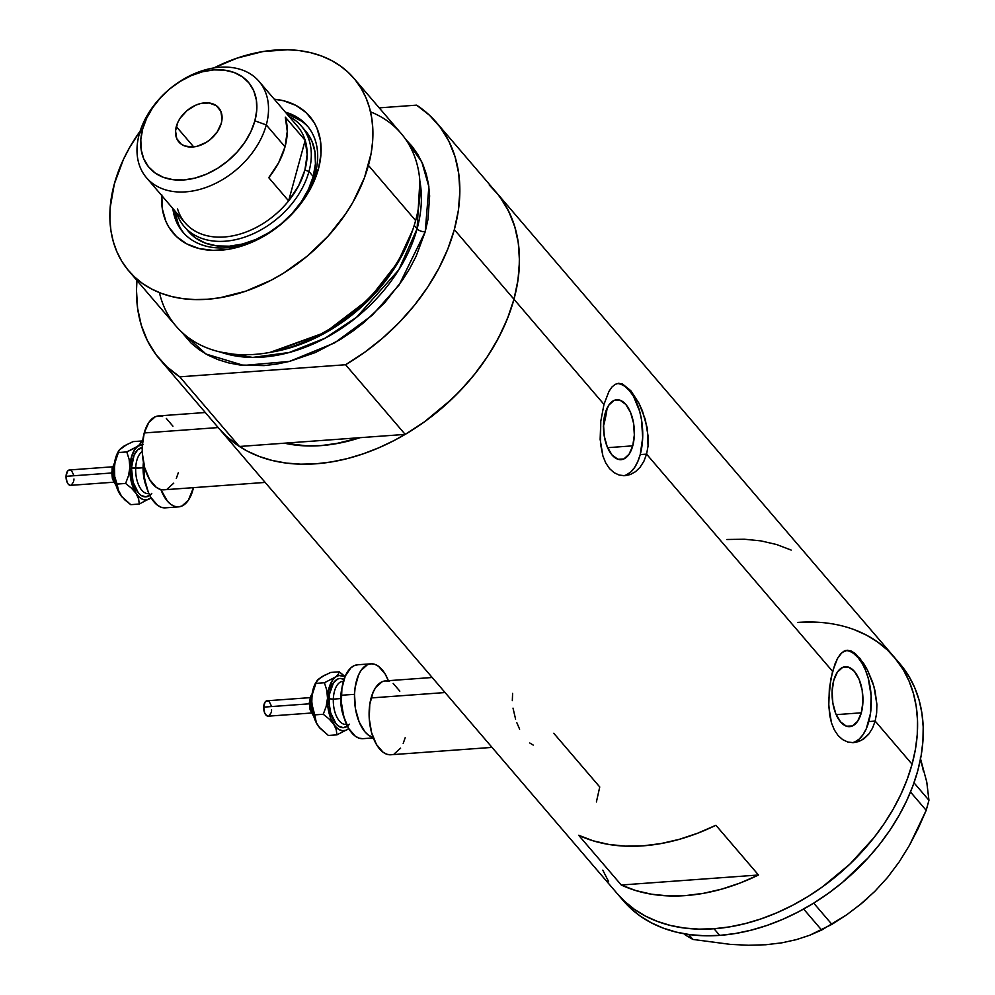 <?xml version="1.0" encoding="UTF-8"?>
<svg xmlns="http://www.w3.org/2000/svg" width="995" height="995" viewBox="0 0 995 995"><rect width="100%" height="100%" fill="white"/><g stroke="black" fill="none" stroke-linecap="round" stroke-linejoin="round"><path stroke-width="1.49" d="M432.191 677.495L385.451 680.903A37.039 18.905 85.8 0 0 371.11 697.943L445.088 692.545L371.11 697.943A37.039 18.905 85.8 0 0 372.69 736.2A37.039 18.905 85.8 0 0 390.836 754.77L492.052 747.394M205.306 412.515L158.566 415.922A37.039 18.905 85.8 0 0 144.225 432.962L218.203 427.564L144.225 432.962A37.039 18.905 85.8 0 0 145.805 471.22A37.039 18.905 85.8 0 0 163.951 489.801L265.167 482.426M632.745 445.847L607.597 447.688L632.745 445.847L629.039 454.292L623.803 458.981L617.833 459.23L612.012 454.976L607.261 446.879L604.276 436.171L603.517 424.479L605.109 413.584A30.037 15.335 -94.2 0 1 616.738 399.766A30.037 15.335 -94.2 0 1 631.452 414.828A30.037 15.335 -94.2 0 1 632.745 445.847A30.037 15.335 -94.2 0 1 621.104 459.665A30.037 15.335 -94.2 0 1 606.39 444.603A30.037 15.335 -94.2 0 1 605.109 413.584L608.803 405.139L614.039 400.45L620.022 400.201L625.83 404.455L630.594 412.552L633.579 423.261L634.337 434.952L632.745 445.847M861.322 712.818L836.186 714.646L861.322 712.818L857.628 721.251L852.392 725.952L846.409 726.188L840.601 721.935L835.837 713.838L832.852 703.129L832.106 691.438L833.698 680.543A30.037 15.335 -94.2 0 1 845.327 666.725A30.037 15.335 -94.2 0 1 860.041 681.799A30.037 15.335 -94.2 0 1 861.322 712.818A30.037 15.335 -94.2 0 1 849.693 726.636A30.037 15.335 -94.2 0 1 834.979 711.574A30.037 15.335 -94.2 0 1 833.698 680.543L837.392 672.11L842.628 667.409L848.611 667.172L854.419 671.426L859.182 679.523L862.168 690.231L862.914 701.923L861.322 712.818M859.394 657.658L867.516 670.132L873.921 686.475L876.881 704.323L876.645 713.005L875.165 721.089L912.079 764.21L907.216 779.272L900.898 794.308L893.187 809.159L884.157 823.686L873.884 837.753L850.053 863.958L822.591 886.756L807.84 896.607L792.58 905.301L776.958 912.738L761.15 918.845L745.28 923.584L729.522 926.892L714.012 928.745A182.097 128.728 139.4 0 1 617.596 894.02A182.097 128.728 -40.6 0 0 778.65 912.005A182.097 128.728 -40.6 0 0 912.079 764.21L875.165 721.089L872.466 728.265L868.71 734.173L864.07 738.663L858.859 741.524L853.324 742.668L847.827 742.034L842.665 739.633L838.076 735.516L834.32 729.895L831.497 722.955L828.736 706.363L829.37 688.254L832.566 671.351L837.554 658.342L842.131 652.421L847.367 650.282L851.173 651.041L855.227 653.541L863.561 663.279L867.516 670.132L872.565 682.135L875.04 690.878L876.881 704.323L876.645 713.005L875.165 721.089L868.809 721.549A46.292 23.631 85.8 0 0 867.304 675.12A46.292 23.631 85.8 0 0 845.775 650.494M847.043 650.295L851.173 651.041M630.805 390.699L638.927 403.174L645.332 419.504L648.292 437.352L648.056 446.046L646.576 454.13L832.566 671.351L646.576 454.13L643.877 461.294L640.121 467.202L635.482 471.705L630.27 474.553L624.748 475.709L619.238 475.075L614.077 472.675L609.487 468.558L605.731 462.936L602.908 455.984L600.147 439.392L600.781 421.295L603.977 404.38L608.965 391.371L611.937 387.03L615.221 384.306L618.778 383.311L622.584 384.07L630.805 390.699L638.927 403.174L642.447 410.985L647.335 428.372L648.056 446.046L646.576 454.13L640.22 454.591A46.292 23.631 85.8 0 0 638.715 408.161A46.292 23.631 85.8 0 0 617.186 383.535M618.467 383.336L622.584 384.07M623.604 475.722A46.292 23.631 85.8 0 0 640.22 454.591L646.576 454.13L643.877 461.294L640.121 467.202L635.482 471.705L630.27 474.553L624.748 475.709L619.238 475.075L614.077 472.675L609.487 468.558L605.731 462.936L602.908 455.984L600.482 443.77L600.781 421.295L603.977 404.38L513.967 299.246A182.097 128.728 139.4 0 1 380.538 447.041A182.097 128.728 139.4 0 1 219.485 429.069A182.097 128.728 -40.6 0 0 239.397 446.481L284.495 443.185L307.567 445.959L320.875 445.623L334.544 443.994L360.103 437.676A160.493 113.455 139.4 0 1 284.495 443.185L239.397 446.481L179.759 376.831A182.097 128.728 139.4 0 1 159.847 359.431A182.097 128.728 139.4 0 1 136.962 280.49L136.489 290.316L137.596 308.263L141.253 325.129L147.422 340.651L155.991 354.593L166.824 366.72L179.759 376.831L345.563 364.742L405.201 434.392A182.097 128.728 -40.6 0 0 513.967 299.246L603.977 404.38L608.965 391.371L611.937 387.03L615.221 384.306L618.778 383.311M621.266 885.015L578.667 835.265A182.097 128.728 -40.6 0 0 715.903 825.265L758.488 875.003A182.097 128.728 139.4 0 1 621.266 885.015L578.667 835.265L593.194 840.825L608.89 844.457L625.569 846.148L643.019 845.837L661.016 843.561L679.311 839.332L697.694 833.201L715.903 825.265L758.488 875.003L621.266 885.015L758.488 875.003L740.28 882.951L721.91 889.07L703.614 893.299L685.617 895.587L668.167 895.886L651.489 894.207L635.78 890.562L621.266 885.015M599.749 786.97L596.403 801.933L599.749 786.97L553.767 733.265M912.079 764.21A182.097 128.728 -40.6 0 0 894.231 657.148A182.097 128.728 139.4 0 1 885.189 822.144A182.097 128.728 139.4 0 1 714.012 928.745L698.913 929.131L684.349 928.024L670.493 925.462L657.446 921.445L645.345 916.034L634.312 909.256L624.462 901.209L617.534 893.945L624.462 901.209L634.312 909.256L645.345 916.034L657.446 921.445L670.493 925.462L684.349 928.024L698.913 929.131L714.012 928.745L719.696 935.387L714.012 928.745L729.522 926.892L745.28 923.584L761.15 918.845L776.958 912.738L792.58 905.301L807.84 896.607L822.591 886.756L850.053 863.958L862.478 851.21L873.884 837.753L884.157 823.686L893.187 809.159L900.898 794.308L907.216 779.272L912.079 764.21L915.437 749.247L912.079 764.21M852.193 742.68A46.292 23.631 85.8 0 0 868.809 721.549L875.165 721.089L872.466 728.265L868.71 734.173L861.521 740.305L853.324 742.668L847.827 742.034L842.665 739.633L838.076 735.516L834.32 729.895L831.497 722.955L829.643 715.007L828.599 701.873L830.701 679.461L834.88 664.2L837.554 658.342L840.526 654.001L843.81 651.277L847.367 650.282M489.266 185.02L497.861 194.286L505.099 204.671L510.933 216.077L515.273 228.39L518.109 241.499L519.402 255.28L519.141 269.583L517.325 284.296L513.967 299.246A182.097 128.728 -40.6 0 0 496.119 192.197A182.097 128.728 139.4 0 1 513.967 299.246L509.104 314.32L502.786 329.345L495.075 344.195L486.045 358.735L475.772 372.789L464.366 386.259L451.941 398.995L424.479 421.805L409.729 431.656L394.468 440.35L378.859 447.775L363.038 453.894L347.18 458.633L331.41 461.941L315.9 463.794L300.801 464.18L286.249 463.073L272.381 460.511L259.334 456.494L247.233 451.083L236.201 444.305L226.35 436.258L219.422 428.994M608.617 881.558L602.796 870.14L608.617 881.558M797.816 622.422L812.915 622.049L797.816 622.422A182.097 128.728 139.4 0 1 894.231 657.148L436.494 122.559A182.097 128.728 139.4 0 1 454.329 229.609L513.967 299.246L454.329 229.609A182.097 128.728 139.4 0 1 345.563 364.742L364.667 352.292L382.727 338.064L399.418 322.28L414.505 305.216L427.726 287.107L438.894 268.277L447.812 249.011L454.329 229.609L458.372 210.393L459.852 191.662L458.757 173.715L455.088 156.849L448.932 141.327L440.35 127.385L429.517 115.271L416.582 105.147A182.097 128.728 139.4 0 1 436.494 122.559M887.366 649.971L877.515 641.912L866.483 635.146L854.382 629.723L866.483 635.146L877.515 641.912L887.366 649.971L895.96 659.237L903.211 669.623L909.032 681.028L913.385 693.353L916.221 706.462L917.514 720.231L917.253 734.546L915.437 749.247L917.253 734.546L917.514 720.231L916.221 706.462L913.385 693.353L909.032 681.028L903.211 669.623L894.169 657.073M791.174 550.086L776.66 544.539L760.964 540.894L744.272 539.215L726.823 539.514M626.452 474.839L630.718 472.028L634.524 467.6L637.733 461.705L640.22 454.591L642.683 437.788L641.514 419.766L639.611 411.159L633.529 396.371L629.574 390.774L625.221 386.669M855.041 741.81L859.307 738.999L863.113 734.559L866.322 728.676L870.476 713.477L871.135 695.729L868.2 678.117L865.501 670.22L862.118 663.342L858.163 657.745L853.809 653.64M529.775 743.004L533.221 745.081M516.803 722.644L519.626 729.198M513.01 708.129L515.597 719.161M512.599 693.403L512.326 700.629M163.64 489.814L159.909 489.254L156.227 487.289L149.586 479.528L144.71 467.712L142.36 453.62L142.26 446.394L144.225 432.962L148.777 422.552L155.245 416.768L158.877 415.898L162.62 416.47M166.302 418.422L172.943 426.183M178.304 472.762L176.314 478.458M173.739 483.16L167.284 488.955M390.525 754.795L386.794 754.235L383.112 752.27L376.458 744.509L371.595 732.681L369.244 718.601L369.767 704.398L373.1 692.246L375.662 687.533L382.13 681.737L385.762 680.879L389.493 681.438M393.174 683.403L399.828 691.164M405.176 737.73L403.199 743.427M400.624 748.14L394.169 753.936M620.519 897.266A182.097 128.728 -40.6 0 0 623.268 900.662A182.097 128.728 -40.6 0 0 719.696 935.387A182.097 128.728 -40.6 0 0 890.861 828.773A182.097 128.728 -40.6 0 0 899.915 663.789L894.231 657.148M684.324 933.795L685.393 935.051L684.324 933.795M920.288 757.941L926.755 781.958L928.944 800.266L914.007 782.816L928.944 800.266L926.196 810.328L918.41 828.014L909.542 845.178L899.331 861.707L887.615 877.354L874.866 891.333L861.16 903.771L846.72 914.766L831.907 924.367L813.723 903.124L831.907 924.367L809.706 935.25L796.448 939.603L781.896 942.825L765.839 944.752L748.476 945.25L730.442 944.392L692.906 939.442L688.664 934.479L692.906 939.442L685.393 935.051L692.906 939.442L730.442 944.392L748.476 945.25L765.839 944.752L781.896 942.825L796.448 939.603L809.706 935.25L821.646 930.051L803.637 909.032L821.646 930.051L846.72 914.766L860.128 904.617L874.866 891.333L887.615 877.354A141.974 100.371 -40.6 0 0 887.615 877.354A141.974 100.371 -40.6 0 0 887.627 877.341L899.331 861.707L909.542 845.178L926.196 810.328L910.512 792.02L926.196 810.328L928.944 800.266L926.755 781.958L920.288 757.941L923.497 771.436M860.19 904.579A141.974 100.371 -40.6 0 0 860.202 904.567L867.59 898.224A141.974 100.371 -40.6 0 1 867.267 898.51M860.128 904.617L860.265 904.517A141.974 100.371 -40.6 0 0 867.23 898.547L867.304 898.485M898.497 862.827L887.615 877.354M623.206 900.574L630.133 907.838L639.996 915.897L651.029 922.663L663.118 928.074L676.165 932.091L690.032 934.666L704.584 935.76L719.696 935.387L735.205 933.534L750.964 930.213L766.834 925.487L782.642 919.368L798.251 911.93L813.512 903.249L828.275 893.398L842.392 882.478L868.162 857.852L879.568 844.382L889.828 830.315L898.871 815.788L906.582 800.938L912.9 785.901L917.751 770.839L921.109 755.877L922.925 741.175L923.198 726.872L921.905 713.092L919.069 699.982L914.716 687.669L908.895 676.252L899.841 663.702M315.216 173.864A81.789 57.822 -40.6 0 0 285.391 112.174A81.789 57.822 139.4 0 1 307.194 125.78A81.789 57.822 139.4 0 1 315.216 173.864A81.789 57.822 139.4 0 1 284.744 221.089A81.789 57.822 -40.6 0 0 315.216 173.864L318.4 169.05L315.216 173.864M284.669 221.151L284.856 220.977A89.811 63.493 139.4 0 0 318.4 169.05L320.95 154.424L320.452 140.569L316.907 128.032L314.034 122.397L306.224 112.709L295.913 105.395L283.513 100.744L274.297 99.214A89.811 63.493 139.4 0 1 318.4 169.05L312.89 183.888L304.632 198.391L293.935 211.96L281.237 224.111L266.983 234.36L251.76 242.307L236.138 247.655L228.365 249.297L213.266 250.392L199.249 248.588L186.849 243.937L176.538 236.623L168.727 226.922L165.854 221.3L162.309 208.763L161.812 194.908M306.398 131.999L311.945 141.228L314.992 151.999L315.427 163.901L313.226 176.476L308.972 171.501A77.162 54.551 139.4 0 1 252.431 234.124A77.162 54.551 139.4 0 1 184.187 226.512A77.162 54.551 139.4 0 1 176.6 212.893A77.162 54.551 -40.6 0 0 242.743 237.768A77.162 54.551 -40.6 0 0 308.972 171.501A77.162 54.551 -40.6 0 0 289.135 116.539A77.162 54.551 139.4 0 1 301.41 126.141L305.676 131.116A77.162 54.551 139.4 0 1 313.226 176.476L308.5 189.224L301.398 201.674L292.219 213.34L281.299 223.775L269.06 232.581L255.976 239.409L242.556 244.011L229.31 246.2L216.736 245.889L205.331 243.103L195.53 237.942L187.719 230.604M308.176 126.962A81.789 57.822 -40.6 0 0 287.381 114.5M219.323 428.882L226.462 436.357L239.397 446.481L179.759 376.831L345.563 364.742L405.201 434.392L360.103 437.676A160.493 113.455 139.4 0 1 284.495 443.185L405.201 434.392L424.305 421.93L442.352 407.701L459.056 391.93L474.13 374.854L487.363 356.757L498.52 337.914L507.438 318.649L513.967 299.246L517.997 280.03L519.477 261.299L518.383 243.365L514.726 226.499L508.557 210.965L499.987 197.035M128.852 271.013A148.143 104.724 139.4 0 1 114.338 183.926L110.122 208.054L109.91 219.696L110.955 230.902L113.268 241.574L116.813 251.586L121.552 260.877L127.447 269.322L134.437 276.859L142.459 283.413L151.427 288.923L161.265 293.326L171.886 296.597L183.167 298.687L195.008 299.582L207.296 299.271L219.907 297.766L245.641 291.212L271.212 280.192L283.625 273.127L307.107 256.225L328.076 236.188L345.713 213.788L353.063 201.973L364.481 177.657L371.16 153.23L372.64 141.265L372.851 129.636L371.807 118.417L369.493 107.758L365.961 97.734L361.21 88.456L355.327 80.01L348.325 72.461L340.302 65.906L331.335 60.409L321.497 55.994L310.875 52.735L299.594 50.645L287.754 49.75L262.854 51.566L237.121 58.108L213.863 67.959A148.143 104.724 139.4 0 1 353.909 78.306A148.143 104.724 139.4 0 1 368.424 165.406L415.636 220.542L368.424 165.406A148.143 104.724 139.4 0 1 259.882 285.64A148.143 104.724 139.4 0 1 128.852 271.013L176.065 326.161A148.143 104.724 -40.6 0 0 307.094 340.775A148.143 104.724 -40.6 0 0 415.636 220.542A148.143 104.724 139.4 0 1 413.074 228.912A148.143 104.724 139.4 0 1 268.538 352.653A148.143 104.724 139.4 0 1 159.424 292.617M268.538 352.653L271.399 352.155A144.263 101.975 -40.6 0 0 412.141 231.648L413.074 228.912M405.637 139.275L421.843 162.036L428.87 186.699L425.226 231.735A6.169 3.022 15.3 0 1 417.092 228.8L419.865 181.065A141.974 100.371 -40.6 0 1 417.092 228.8L414.206 225.43L417.092 228.8A6.169 3.022 -164.7 0 0 425.226 231.735L416.134 256.212L409.853 268.302L402.502 280.117L384.866 302.517L363.909 322.554L352.417 331.435L340.414 339.457L315.303 352.566L289.52 361.396L276.697 364.083L264.085 365.6L239.957 365.003L228.676 362.914L218.067 359.655L208.216 355.252L199.249 349.742L191.227 343.188L181.127 331.509L205.99 354.033L243.713 365.426L289.358 361.434L334.618 342.902L372.229 315.253L399.157 284.918L425.226 231.735L427.949 219.559L429.641 195.953L428.596 184.747L426.283 174.088L422.751 164.063L418.012 154.785L412.117 146.327L405.127 138.79M220.231 352.006A141.974 100.371 -40.6 0 0 417.092 228.8L398.784 269.832L356.571 317.281L325.203 338.126L289.234 352.491L252.68 357.416L220.231 352.006M411.855 232.469A141.974 100.371 139.4 0 1 272.244 352.006L326.198 332.367L369.518 299.259L397.303 263.75L411.855 232.469M416.582 105.147L379.219 107.87L416.582 105.147M360.103 437.676L284.495 443.185L302.144 445.71L320.875 445.623L340.315 442.924L360.103 437.676M370.55 111.85A148.143 104.724 139.4 0 1 415.636 220.542A148.143 104.724 -40.6 0 0 401.122 133.454L353.909 78.306M114.338 183.926A148.143 104.724 139.4 0 1 140.183 131.041L129.698 147.359L123.43 159.436L114.338 183.926M269.981 352.404L325.241 332.429L369.543 298.55L397.863 262.22L412.589 230.293M603.48 426.109A160.493 113.455 -40.6 0 0 607.124 408.099L603.343 426.619M174.846 210.853A81.789 57.822 -40.6 0 0 183.963 233.315M280.553 224.671A81.789 57.822 139.4 0 1 182.943 232.171A81.789 57.822 139.4 0 1 172.856 208.527A81.789 57.822 -40.6 0 0 280.553 224.671M175.058 212.345L178.279 223.763M301.672 121.253L291.286 115.781M301.41 126.141A77.162 54.551 139.4 0 1 308.972 171.501L313.226 176.476A77.162 54.551 139.4 0 1 256.698 239.099A77.162 54.551 139.4 0 1 188.453 231.487A77.162 54.551 139.4 0 1 186.426 228.9M284.856 220.977A89.811 63.493 139.4 0 1 280.453 224.758A89.811 63.493 139.4 0 1 199.174 248.563A89.811 63.493 139.4 0 1 161.762 195.567M170.443 88.331A74.078 52.362 139.4 0 1 259.023 81.379A74.078 52.362 139.4 0 1 266.287 124.935L254.894 120.83A65.434 46.255 139.4 0 1 183.727 179.958A65.434 46.255 139.4 0 1 142.671 129.014L139.238 134.188A74.078 52.362 -40.6 0 0 185.717 191.861A74.078 52.362 -40.6 0 0 266.287 124.935A74.078 52.362 139.4 0 1 212.01 185.045A74.078 52.362 139.4 0 1 146.501 177.744A74.078 52.362 139.4 0 1 139.238 134.188A74.078 52.362 139.4 0 1 166.924 91.353A74.078 52.362 -40.6 0 0 139.238 134.188L142.671 129.014L140.817 139.661L141.19 149.76L143.765 158.889L148.466 166.725L155.096 172.956L163.404 177.334L173.068 179.697L183.727 179.958L194.97 178.093L206.351 174.2L217.445 168.404L227.818 160.941L237.084 152.098L244.869 142.198L250.889 131.638L254.894 120.83L256.76 110.171L256.387 100.085L253.812 90.943L249.111 83.107L242.481 76.889L234.173 72.511L224.497 70.147L213.838 69.886L202.607 71.739L191.227 75.632L180.132 81.428L169.759 88.891L160.493 97.746L152.708 107.634L146.688 118.194L142.671 129.014A65.434 46.255 139.4 0 1 167.11 91.179A65.434 46.255 139.4 0 1 170.319 88.431A65.434 46.255 139.4 0 1 234.434 72.61A65.434 46.255 139.4 0 1 254.894 120.83L266.287 124.935L285.03 146.825L266.287 124.935A74.078 52.362 -40.6 0 0 243.116 70.334A74.078 52.362 -40.6 0 0 170.543 88.256L170.319 88.431M176.289 126.564A26.231 18.544 139.4 0 1 195.517 105.271A26.231 18.544 139.4 0 1 218.713 107.858A26.231 18.544 139.4 0 1 221.288 123.281L217.258 131.85L210.43 139.362L206.263 142.36L197.259 146.24L192.756 146.986L184.597 145.929L181.264 144.175L176.724 138.541L175.543 130.83L177.894 122.223L180.306 117.995L187.147 110.47L195.754 105.159L200.318 103.592L209.099 102.958L216.301 105.657L220.853 111.291L222.034 119.002L221.288 123.281A26.231 18.544 139.4 0 1 202.06 144.573A26.231 18.544 139.4 0 1 178.864 141.986A26.231 18.544 139.4 0 1 176.289 126.564L193.702 146.899L176.289 126.564M146.501 177.744L185.12 222.843A74.078 52.362 -40.6 0 0 288.625 200.891L268.75 177.67A74.078 52.362 -40.6 0 0 285.03 146.825A74.078 52.362 -40.6 0 0 285.304 117.136L305.179 140.345L288.625 200.891L268.75 177.67L278.712 162.595L285.03 146.825L287.269 131.328L285.304 117.136L305.179 140.345A74.078 52.362 139.4 0 1 304.905 170.033A74.078 52.362 139.4 0 1 288.625 200.891A74.078 52.362 139.4 0 1 224.335 236.972A74.078 52.362 139.4 0 1 177.583 208.975M305.179 140.345L288.625 200.891L298.599 185.816L304.905 170.033L308.972 171.501L304.905 170.033L307.144 154.548L305.179 140.345A74.078 52.362 -40.6 0 0 297.642 126.489L259.023 81.379M313.636 714.945A13.893 7.089 -94.2 0 1 310.813 702.395L309.308 702.806L310.813 702.395A13.893 7.089 85.8 0 0 313.102 713.975M310.154 697.644L267.083 700.779A7.711 3.943 85.8 0 0 263.687 707.134L309.296 703.813L263.687 707.134A7.711 3.943 85.8 0 0 268.215 716.176L311.273 713.029M343.337 681.314A21.604 11.032 85.8 0 0 333.325 699.124L329.096 698.776A24.688 12.612 -94.2 0 1 343.984 679.398L340.166 678.441L337.74 679.013L333.437 682.881L329.507 694.124L329.158 703.589L330.726 712.98L336.086 723.85L338.412 726.039L343.35 727.706L348.051 725.641M343.399 681.289L342.84 681.339A21.604 11.032 85.8 0 0 333.325 699.124L340.713 698.577L333.325 699.124A21.604 11.032 85.8 0 0 345.974 724.422L346.546 724.385M344.208 717.992L340.825 702.694L341.882 688.478A27.773 14.179 85.8 0 0 340.738 697.271L340.738 697.271A27.773 14.179 85.8 0 0 343.996 717.494M370.824 663.814A37.039 18.905 -94.2 0 1 388.349 680.692L385.202 674.075L378.548 666.314L374.866 664.361L371.135 663.802L367.491 664.66L361.036 670.456L358.474 675.17L355.14 687.334L354.519 694.311A37.039 18.905 -94.2 0 1 370.824 663.814L357.591 664.784A37.039 18.905 85.8 0 0 341.285 695.269L354.519 694.311L355.451 708.726L359.133 721.935L365.003 731.922L368.498 735.193L373.137 737.432A37.039 18.905 -94.2 0 1 354.519 694.311L341.285 695.269A37.039 18.905 85.8 0 0 362.976 738.663L373.312 737.904M319.494 727.606L316.398 722.942L313.027 713.689L311.622 703.005L312.044 695.256L315.9 683.366L324.407 682.744L326.783 690.207L327.504 698.241L326.173 706.425L323.238 714.261L329.196 719.049L333.76 724.298L336.248 729.658L336.907 734.857L348.014 729.136A27.773 14.179 -94.2 0 1 333.76 724.298A27.773 14.179 -94.2 0 1 327.504 698.241L326.173 706.425L323.238 714.261L329.196 719.049L333.76 724.298L336.248 729.658L336.907 734.857L348.014 729.136A27.773 14.179 -94.2 0 0 348.71 728.576L346.285 730.143L342.616 730.765L338.897 729.509L335.377 726.437L330.974 718.962L327.728 705.467L328.25 691.338L332.392 680.356L335.502 677.01L339.046 675.456L344.942 676.836A27.773 14.179 -94.2 0 0 335.502 677.01L324.407 682.744L326.783 690.207L327.504 698.241A27.773 14.179 -94.2 0 1 335.502 677.01L324.407 682.744L315.9 683.366L317.952 679.585L321.36 677.16M362.678 738.676L358.946 738.116L355.265 736.163L348.611 728.402L343.735 716.587L341.385 702.495L341.907 688.304L345.24 676.14L350.849 667.881L354.257 665.63L357.901 664.772M349.419 724.173A24.688 12.612 -94.2 0 1 335.701 723.39A24.688 12.612 -94.2 0 1 329.096 698.776L333.325 699.124A21.604 11.032 85.8 0 0 345.476 724.447M345.228 676.637L339.245 671.824L338.3 674.262L335.502 677.01L338.3 674.262L339.245 671.824L330.726 672.446L339.245 671.824L345.228 676.637M348.014 729.136L348.723 728.589L348.014 729.136M319.942 728.141L316.373 722.768L314.731 714.883L323.238 714.261L314.731 714.883L311.746 703.477L312.044 695.256L315.85 682.545A27.773 14.179 85.8 0 0 311.622 699.398A27.773 14.179 85.8 0 0 317.878 725.454A27.773 14.179 85.8 0 0 319.109 727.134L328.4 735.479L336.907 734.857L328.4 735.479L319.942 728.141L316.373 722.768L312.355 707.42L311.622 699.398L313.102 689.311L316.509 681.513M318.002 679.635L324.768 675.132M316.833 680.916L321.808 676.737L330.726 672.446M311.821 696.45A13.893 7.089 85.8 0 0 310.813 702.395A13.893 7.089 -94.2 0 1 311.821 696.45M312.803 714.087L310.017 707.333M309.781 705.231L309.308 702.806M310.316 699.199L311.646 696.164M268.14 716.176L266.598 715.654L264.645 712.893L263.687 707.134L265.043 702.159L266.399 700.953L268.7 701.301M269.421 701.985L271.1 705.38M271.61 709.821L271.473 711.276M271.2 712.619L268.899 715.99M311.597 701.537L311.671 698.465M116.005 484.13A13.893 7.089 -94.2 0 1 113.181 471.568L111.676 471.991L113.181 471.568A13.893 7.089 85.8 0 0 115.47 483.147M112.522 466.817L69.451 469.963A7.711 3.943 85.8 0 0 66.056 476.319L111.664 472.986L66.056 476.319A7.711 3.943 85.8 0 0 70.57 485.349L113.641 482.214M142.534 447.613L137.832 449.69L134.089 455.2L131.452 467.961L143.069 467.762L135.681 468.297A21.604 11.032 85.8 0 1 142.26 451.556A21.604 11.032 85.8 0 0 135.681 468.297L131.452 467.961A24.688 12.612 -94.2 0 1 142.223 447.638M147.845 493.619A21.604 11.032 85.8 0 1 135.681 468.297A21.604 11.032 85.8 0 0 148.342 493.607L148.902 493.57M143.442 462.24A27.773 14.179 85.8 0 0 143.106 466.456L143.106 466.456A27.773 14.179 85.8 0 0 146.364 486.679M165.033 507.86L161.302 507.301L157.62 505.348L150.979 497.587L148.267 492.077L144.586 478.881L143.69 463.508A37.039 18.905 85.8 0 0 143.653 464.454L143.653 464.454A37.039 18.905 85.8 0 0 165.344 507.848L178.578 506.878A37.039 18.905 -94.2 0 1 160.879 489.54L167.371 501.094L170.854 504.378L174.535 506.331L178.279 506.89L181.911 506.032L188.366 500.236L193.465 487.649A37.039 18.905 -94.2 0 1 178.578 506.878M142.36 444.541A27.773 14.179 -94.2 0 0 137.87 446.195L126.775 451.929L129.139 459.392L129.872 467.414L128.542 475.61L125.606 483.446L131.551 488.234L136.128 493.483L138.603 498.843L139.275 504.042L151.078 497.761A27.773 14.179 -94.2 0 1 150.382 498.308A27.773 14.179 -94.2 0 1 136.128 493.483A27.773 14.179 -94.2 0 1 129.872 467.414A27.773 14.179 -94.2 0 1 137.87 446.195L140.668 443.447L141.601 440.996L133.094 441.618L141.601 440.996L142.596 441.718L141.601 440.996L139.549 444.777L135.693 447.626L126.775 451.929L129.139 459.392L129.872 467.414L128.542 475.61L125.606 483.446L131.551 488.234L136.128 493.483L138.603 498.843L139.275 504.042L151.078 497.761L146.837 499.876L143.118 499.552L139.462 497.376L136.128 493.483L131.278 481.717L129.872 467.414L131.34 457.339L134.76 449.529L137.87 446.195L143.268 444.554M151.787 493.358A24.688 12.612 -94.2 0 1 138.069 492.562A24.688 12.612 -94.2 0 1 131.452 467.961L133.094 482.165L138.442 493.022L140.768 495.212L145.718 496.891L150.419 494.813M146.564 487.177L143.18 471.866L143.578 461.22M121.863 496.779L116.328 486.194L113.977 472.177L115.457 458.496L118.878 450.685M120.37 448.807L123.716 446.345M121.465 496.318L130.768 504.664L139.275 504.042L130.768 504.664L124.81 499.876L120.246 494.639A27.773 14.179 85.8 0 0 121.465 496.318A27.773 14.179 85.8 0 0 121.514 496.381M122.31 497.326L118.741 491.953L117.099 484.067L125.606 483.446L117.099 484.067L114.723 476.605L113.99 468.57L115.32 460.387L118.256 452.551L126.775 451.929L118.256 452.551L119.201 450.101L118.218 451.73A27.773 14.179 85.8 0 0 113.99 468.57A27.773 14.179 85.8 0 0 120.246 494.639L117.758 489.266L114.723 476.605L114.413 464.441L119.201 450.101L127.136 444.317M119.201 450.101L124.176 445.922L133.094 441.618M114.189 465.623A13.893 7.089 85.8 0 0 113.181 471.568A13.893 7.089 -94.2 0 1 114.189 465.623M115.171 483.271L112.385 476.505M112.149 474.416L112.037 468.757L114.537 462.837M112.684 468.384L114.015 465.349M70.508 485.361L68.245 484.155L67.013 482.065L66.056 476.319L67.411 471.344L68.754 470.137L71.055 470.486M71.789 471.17L73.456 474.565M73.978 479.005L73.841 480.448M73.568 481.804L71.267 485.174M113.952 470.722L114.039 467.638M623.268 900.662L159.847 359.431M313.848 716.686L310.079 709.733L309.308 702.818L310.614 696.376L312.169 693.652M312.654 711.997L311.435 701.351M116.216 485.871L112.435 478.918L111.676 471.991M115.022 481.182L113.803 470.535"/></g></svg>
